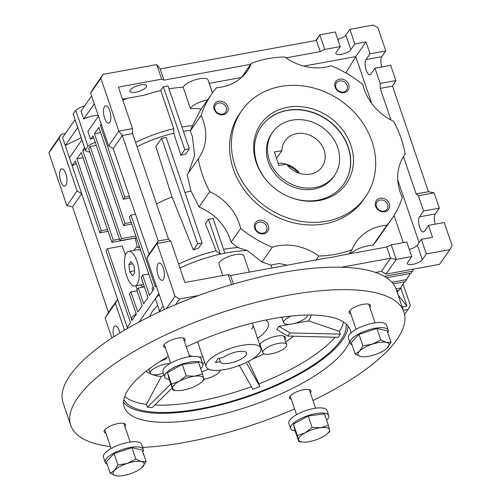 <?xml version="1.0" encoding="UTF-8"?>
<svg xmlns="http://www.w3.org/2000/svg" width="501" height="501" viewBox="0 0 501 501"><rect width="100%" height="100%" fill="white"/><g stroke="black" fill="none" stroke-linecap="round" stroke-linejoin="round"><path stroke-width="0.75" d="M315.023 187.549A37.707 32.459 -145.1 0 1 275.431 171.38A37.707 32.459 -145.1 0 1 272.619 132.295A37.707 32.459 -145.1 0 1 292.083 120.171A37.707 32.459 -145.1 0 1 331.675 136.341A37.707 32.459 -145.1 0 1 334.486 175.425A37.707 32.459 -145.1 0 1 315.023 187.549M310.432 174.072A22.626 19.476 34.9 0 0 322.112 166.802A22.626 19.476 34.9 0 0 320.427 143.349A22.626 19.476 34.9 0 0 296.673 133.648A22.626 19.476 34.9 0 0 284.994 140.925A22.626 19.476 34.9 0 0 281.913 150.657L274.354 152.035L278.938 165.512L286.497 164.134A22.626 19.476 34.9 0 0 310.432 174.072M299.642 173.365A22.626 19.476 34.9 0 0 286.61 164.278M286.259 164.178A22.626 19.476 34.9 0 0 278.18 163.276M276.514 158.391L281.913 150.657M334.486 175.425L333.39 176.997A37.707 32.459 -145.1 0 1 298.552 188.645A37.707 32.459 -145.1 0 1 268.248 161.679A37.707 32.459 -145.1 0 1 271.517 133.873L272.619 132.295M343.774 184.08A50.282 43.274 34.9 0 0 348.063 147.112A50.282 43.274 34.9 0 0 307.733 111.172A50.282 43.274 34.9 0 0 261.284 126.578M269.363 183.51A50.282 43.274 -145.1 0 1 256.994 163.551A50.282 43.274 -145.1 0 1 261.353 126.477A50.282 43.274 -145.1 0 1 307.808 110.946A50.282 43.274 -145.1 0 1 348.208 146.899A50.282 43.274 -145.1 0 1 343.849 183.98A50.282 43.274 -145.1 0 1 287.568 196.198M350.869 145.227A52.167 44.902 -145.1 0 1 338.87 191.714A52.167 44.902 -145.1 0 1 287.756 196.286A52.167 44.902 -145.1 0 1 269.212 183.36A52.167 44.902 -145.1 0 1 256.236 162.499A52.167 44.902 -145.1 0 1 287.687 107.258A52.167 44.902 -145.1 0 1 350.869 145.227M235.144 166.345A75.419 64.917 -145.1 0 1 241.682 110.734A75.419 64.917 -145.1 0 1 311.359 87.443A75.419 64.917 -145.1 0 1 371.961 141.376A75.419 64.917 -145.1 0 1 365.423 196.987A75.419 64.917 -145.1 0 1 295.747 220.277A75.419 64.917 -145.1 0 1 235.144 166.345M241.682 110.734L239.854 113.358A75.419 64.917 34.9 0 0 233.316 168.975A75.419 64.917 34.9 0 0 293.912 222.901A75.419 64.917 34.9 0 0 363.594 199.611L365.423 196.987M349.109 253.901L352.071 249.648A50.282 43.274 -145.1 0 1 356.167 242.027A50.282 43.274 -145.1 0 1 386.935 225.237A109.581 94.32 34.9 0 0 391.619 219.15A109.581 94.32 34.9 0 0 402.347 197.519A50.282 43.274 -145.1 0 1 404.52 155.066A50.282 43.274 -145.1 0 1 405.159 154.17A109.581 94.32 34.9 0 0 401.119 138.345A109.581 94.32 34.9 0 0 393.68 121.348A50.282 43.274 -145.1 0 1 362.793 84.462A109.581 94.32 34.9 0 0 331.148 65.763A50.282 43.274 -145.1 0 1 284.649 56.945A109.581 94.32 34.9 0 0 251.377 63.32A50.282 43.274 -145.1 0 1 247.281 70.948A50.282 43.274 -145.1 0 1 216.507 87.738A109.581 94.32 34.9 0 0 211.829 93.825A109.581 94.32 34.9 0 0 201.101 115.449A50.282 43.274 -145.1 0 1 203.287 120.835A50.282 43.274 -145.1 0 1 198.928 157.909A50.282 43.274 -145.1 0 1 198.283 158.804A109.581 94.32 34.9 0 0 209.769 191.62A50.282 43.274 -145.1 0 1 239.315 223.803A50.282 43.274 -145.1 0 1 240.655 228.512L231.124 242.183L237.85 247.6L247.369 250.594A67.879 22.439 161.2 0 0 221.893 253.807L224.849 253.074L213.057 218.442L208.497 219.275L220.346 254.088L221.893 253.807A67.879 22.439 161.2 0 0 220.296 254.157L216.125 250.851L205.41 223.703L208.497 219.275M405.159 154.17L403.9 155.974M231.124 242.183L229.602 237.731C224.122 223.715 213.94 213.47 199.06 206.982L209.769 191.62M188.501 172.839L194.651 155.517L192.384 136.479L190.28 130.974L201.101 115.449M348.752 84.644A7.54 6.494 -145.1 0 1 344.206 92.629A7.54 6.494 -145.1 0 1 335.075 87.143A7.54 6.494 -145.1 0 1 339.622 79.158A7.54 6.494 -145.1 0 1 348.752 84.644M335.914 87.487A6.181 5.317 34.9 0 0 340.88 91.902A6.181 5.317 34.9 0 0 346.586 89.998A6.181 5.317 34.9 0 0 347.124 85.439A6.181 5.317 34.9 0 0 342.158 81.018A6.181 5.317 34.9 0 0 336.447 82.928A6.181 5.317 34.9 0 0 335.914 87.487M227.823 106.719A7.54 6.494 -145.1 0 1 223.277 114.704A7.54 6.494 -145.1 0 1 214.14 109.212A7.54 6.494 -145.1 0 1 218.686 101.227A7.54 6.494 -145.1 0 1 227.823 106.719M214.979 109.556A6.181 5.317 34.9 0 0 219.945 113.977A6.181 5.317 34.9 0 0 225.657 112.067A6.181 5.317 34.9 0 0 226.195 107.508A6.181 5.317 34.9 0 0 221.229 103.093A6.181 5.317 34.9 0 0 215.518 104.997A6.181 5.317 34.9 0 0 214.979 109.556M268.373 225.832A7.54 6.494 -145.1 0 1 263.827 233.817A7.54 6.494 -145.1 0 1 254.69 228.324A7.54 6.494 -145.1 0 1 259.236 220.34A7.54 6.494 -145.1 0 1 268.373 225.832M255.529 228.669A6.181 5.317 34.9 0 0 260.495 233.09A6.181 5.317 34.9 0 0 266.206 231.18A6.181 5.317 34.9 0 0 266.745 226.621A6.181 5.317 34.9 0 0 261.779 222.206A6.181 5.317 34.9 0 0 256.067 224.11A6.181 5.317 34.9 0 0 255.529 228.669M389.302 203.757A7.54 6.494 -145.1 0 1 384.755 211.741A7.54 6.494 -145.1 0 1 375.625 206.255A7.54 6.494 -145.1 0 1 380.171 198.271A7.54 6.494 -145.1 0 1 389.302 203.757M376.458 206.6A6.181 5.317 34.9 0 0 381.424 211.015A6.181 5.317 34.9 0 0 387.135 209.111A6.181 5.317 34.9 0 0 387.674 204.552A6.181 5.317 34.9 0 0 382.708 200.131A6.181 5.317 34.9 0 0 376.996 202.041A6.181 5.317 34.9 0 0 376.458 206.6M212.474 92.904L208.097 80.035A13.195 4.365 161.2 0 0 196.849 79.358A13.195 4.365 161.2 0 0 183.629 86.473A13.195 4.365 161.2 0 0 183.191 87.274A59.08 19.533 161.2 0 0 168.943 88.865M201.214 109.043A59.08 19.533 161.2 0 0 190.455 108.611A13.195 4.365 -18.8 0 1 190.894 107.809A13.195 4.365 -18.8 0 1 207.533 99.975M146.273 87.042A8.799 2.906 -18.8 0 1 137.462 91.789A8.799 2.906 -18.8 0 1 129.959 91.332A8.799 2.906 -18.8 0 1 130.31 89.955A8.799 2.906 -18.8 0 1 139.121 85.214A8.799 2.906 -18.8 0 1 146.618 85.665A8.799 2.906 -18.8 0 1 146.273 87.042M249.354 272.106L243.843 255.911A13.12 4.34 161.2 0 0 232.658 255.241A13.12 4.34 161.2 0 0 219.513 262.317A13.12 4.34 161.2 0 0 218.95 264.196L222.82 275.575M113.765 336.804A8.799 3.407 79.7 0 1 115.199 326.013A8.799 3.407 79.7 0 1 119.338 330.992A8.799 3.407 79.7 0 1 119.896 332.933M65.819 173.772A8.799 3.407 79.7 0 1 64.836 186.103A8.799 3.407 79.7 0 1 60.696 181.124A8.799 3.407 79.7 0 1 61.679 168.793A8.799 3.407 79.7 0 1 65.819 173.772M163.251 268.004A8.799 3.407 79.7 0 1 162.268 280.335A8.799 3.407 79.7 0 1 158.128 275.35A8.799 3.407 79.7 0 1 159.105 263.025A8.799 3.407 79.7 0 1 163.251 268.004M104.603 118.13A8.799 3.407 -100.3 0 0 108.742 123.114A8.799 3.407 -100.3 0 0 109.725 110.784A8.799 3.407 -100.3 0 0 105.586 105.805A8.799 3.407 -100.3 0 0 104.603 118.13M134.08 250.35A20.109 7.784 79.7 0 1 137.337 247.2A20.109 7.784 79.7 0 1 139.823 247.707M132.189 320.183L131.525 318.229A13.12 4.34 -18.8 0 1 131.951 317.465A13.12 4.34 -18.8 0 1 136.234 313.964M152.686 290.78L152.285 289.603A13.12 4.34 -18.8 0 1 152.805 287.549A13.12 4.34 -18.8 0 1 153.212 287.029M159.331 294.895A13.12 4.34 161.2 0 0 156.249 297.657A13.12 4.34 161.2 0 0 155.73 299.711L159.569 310.996M157.683 305.46A67.879 22.439 161.2 0 0 152.436 311.409A67.879 22.439 161.2 0 0 149.855 316.407M197.97 341.576A28.908 9.557 161.2 0 0 198.102 343.179L206.13 366.757A28.908 9.557 -18.8 0 1 241.914 345.371A28.908 9.557 -18.8 0 1 260.871 348.126A28.908 9.557 -18.8 0 1 225.087 369.513A28.908 9.557 -18.8 0 1 206.13 366.757M396.635 290.586L399.372 290.085L404.326 281.856M396.034 288.864L400.838 287.987M393.254 283.873L405.228 281.687L410.181 273.452M391.939 282.282L406.687 279.589M386.622 277.754L411.077 273.289L413.757 269.056M384.336 276.339L412.542 271.191M397.249 292.396L398.47 290.254M251.696 329.076A28.908 9.557 161.2 0 0 252.842 324.542A28.908 9.557 161.2 0 0 251.972 323.189M403.08 284.048L410.375 305.497L408.102 309.486L403.361 310.357M400.8 288.037L406.956 306.124L398.22 295.239M402.215 306.988L406.956 306.124M163.094 305.936L158.804 312.092M144.413 286.791A20.109 7.784 79.7 0 1 140.399 284.975M139.128 321.93L158.886 293.586M156.212 285.727L155.36 286.948L130.893 215.073L129.427 217.177L153.895 289.046L149.505 295.346L142.622 275.13L141.157 277.228L148.039 297.444L143.649 303.744L138.301 288.025L136.836 290.123L142.184 305.842L137.794 312.142L130.918 291.926L129.452 294.031L136.335 314.24L131.945 320.54L107.477 248.671L106.012 250.769L130.479 322.644L127.185 327.366L117.629 299.291L115.355 303.28L105.11 317.978L111.923 338.006M144.451 286.898L138.301 288.025M137.067 290.805L130.918 291.926M88.664 148.622L120.015 240.712L121.474 238.608L90.13 146.524L88.664 148.622M404.589 314.528L408.102 309.486M148.778 274.009L142.622 275.13M121.474 238.608L135.834 235.99M96.28 145.403L90.13 146.524M120.015 240.712L136.422 237.718M127.53 328.374L127.185 327.366M89.792 151.941A13.195 4.365 -18.8 0 1 85.452 150.269A13.195 4.365 -18.8 0 1 85.383 149.912L87.938 146.236A13.195 4.365 -18.8 0 1 95.24 142.353M409.298 249.442A8.047 2.662 161.2 0 0 417.333 245.114L422.305 259.712L426.326 253.938L449.817 249.648L439.571 264.346L385.983 274.128L381.418 271.385L375.575 272.45M149.091 254.151L146.818 258.14L157.064 243.442L158.241 241.025L122.307 135.464L113.157 148.584L149.091 254.151L158.241 241.025L168.505 239.152L170.747 240.95L157.064 243.442L175.037 296.223L179.602 298.972L198.621 295.496M164.322 309.543L146.818 258.14M135.508 214.234L130.893 215.073M93.712 137.856A13.195 4.365 161.2 0 0 90.556 139.228L92.992 135.733L123.572 225.575L125.037 223.471L94.451 133.635L98.841 127.335L123.309 199.204L124.774 197.106L100.306 125.237L101.158 124.01M131.776 224.079L123.572 225.575M131.187 222.35L125.037 223.471M100.607 132.508L94.451 133.635M129.978 197.989L123.309 199.204M129.39 196.267L124.774 197.106M101.503 125.018L100.306 125.237M98.484 116.151L87.882 131.362L90.556 139.228M98.227 115.393A13.195 4.365 161.2 0 0 83.673 119.013L94.276 103.801M65.437 133.479L61.429 134.212L51.183 148.903L48.91 152.899L66.877 205.679L72.545 206.85L108.479 312.411L117.629 299.291L72.131 165.656L75.426 160.927L99.893 232.802L101.359 230.704L76.891 158.83L81.281 152.529L111.867 242.371L113.326 240.273L82.746 150.432L84.6 147.764M108.479 312.411L105.11 317.978M115.355 303.28L124.499 330.153M72.545 206.85L81.694 193.73L77.123 190.981L66.877 205.679M137.168 289.647L135.859 285.802M125.413 255.115L122.294 245.966L107.477 248.671M81.926 139.904L69.457 157.79L72.131 165.656L76.34 163.608M108.097 231.305L99.893 232.802M107.508 229.577L101.359 230.704M83.041 157.709L76.891 158.83M135.27 238.1L111.867 242.371M119.482 239.146L113.326 240.273M85.345 149.956L82.746 150.432M69.457 157.79L65.255 145.44L77.718 127.555M75.044 119.689L62.575 137.581L65.255 145.44L81.175 137.694M87.938 146.236L75.707 110.301L73.146 113.971A13.195 4.365 161.2 0 0 73.221 114.328L85.452 150.269M91.602 95.935L80.999 111.147L83.673 119.013M84.719 105.811A13.195 4.365 161.2 0 0 75.707 110.301M85.383 149.912L73.146 113.971M197.594 243.837L202.154 243.004L166.213 137.443L161.654 138.276L197.594 243.837L193.342 249.93L172.025 196.943L155.855 146.593L161.654 138.276M166.401 308.603L175.037 296.223M175.707 304.552L179.602 298.972M385.983 274.128L396.228 259.43L390.561 258.259L381.418 271.385M422.305 259.712A8.047 2.662 -18.8 0 1 414.246 264.046A8.047 2.662 -18.8 0 1 407.394 263.632A8.047 2.662 -18.8 0 1 407.708 262.374L411.734 256.6L396.228 259.43L391.256 244.832L406.762 242.002L411.734 256.6M449.817 249.648L452.09 245.659L444.212 222.525L428.48 225.394L424.453 231.168A8.047 3.112 79.7 0 1 423.451 231.894A8.047 3.112 79.7 0 1 419.262 225.976A8.047 3.112 79.7 0 1 419.562 216.795L423.589 211.021L439.321 208.147L435.294 213.921A8.047 3.112 -100.3 0 0 435.294 224.154M439.321 208.147L434.123 192.879L418.385 195.747L416.143 193.956L403.455 156.675M390.968 120.002L380.209 88.389L380.159 83.448L395.89 80.573L392.521 86.141L428.455 191.708L434.123 192.879M395.89 80.573L390.692 65.305L374.955 68.174L370.934 73.948A8.047 3.112 79.7 0 1 369.932 74.674A8.047 3.112 79.7 0 1 365.736 68.756A8.047 3.112 79.7 0 1 366.037 59.575L370.064 53.801L385.801 50.927L381.775 56.701A8.047 3.112 -100.3 0 0 381.775 66.934M385.801 50.927L377.923 27.793L373.358 25.05L349.867 29.34L354.84 43.938L350.813 49.712A8.047 2.662 -18.8 0 1 342.759 54.045A8.047 2.662 -18.8 0 1 335.902 53.632A8.047 2.662 -18.8 0 1 336.221 52.373L340.242 46.599L335.275 32.001L319.77 34.832L324.736 49.43L320.22 51.628L285.971 57.878M337.806 39.441A8.047 2.662 161.2 0 0 345.847 35.114L349.867 29.34M315.812 40.506L319.77 34.832L316.4 40.399L320.22 51.628M250.682 64.322L164.021 80.141L161.698 79.189L156.725 64.591L160.195 68.906L316.4 40.399M156.725 64.591L103.143 74.367L92.898 89.065L90.625 93.061L108.592 145.841L118.837 131.143L132.514 128.644L132.565 133.592L168.505 239.152M90.625 93.061L100.87 78.363L118.837 131.143L122.307 135.464L132.565 133.592M103.143 74.367L100.87 78.363M108.592 145.841L113.157 148.584M126.747 98.396A59.08 19.533 161.2 0 0 122.851 100.25M61.429 134.212L59.156 138.201L48.91 152.899M59.156 138.201L77.123 190.981M173.791 133.241L173.753 128.713L160.758 90.531L163.382 86.761L184.794 149.649L189.353 148.816L185.602 154.202A54.784 18.111 161.2 0 0 180.905 155.229L173.791 133.241A55.636 18.393 161.2 0 0 137.049 146.762M184.794 149.649L180.905 155.229M135.602 142.503A59.08 19.533 -18.8 0 1 173.753 128.713M202.154 243.004L198.584 248.127A60.039 19.846 161.2 0 0 193.342 249.93M179.959 268.016A67.879 22.439 161.2 0 1 220.296 254.157L220.346 254.088M247.369 250.594L261.973 262.029L270.916 265.073A50.282 43.274 -145.1 0 1 270.997 265.067L279.207 263.451L287.236 265.192M178.625 264.096A60.89 20.128 -18.8 0 1 216.125 250.851M231.612 284.568L228.218 274.592L230.541 275.537L326.771 257.977A109.581 94.32 34.9 0 0 339.54 255.648L386.741 247.031L391.256 244.832M170.747 240.95L184.894 282.495L228.218 274.592M386.741 247.031L390.561 258.259L341.425 267.227M233.435 284.036L230.541 275.537M417.333 245.114L421.36 239.34L426.326 253.938M423.589 211.021L418.385 195.747M421.36 239.34L432.532 237.299L428.48 225.394M428.455 191.708L416.143 193.956M380.209 88.389L392.521 86.141M380.159 83.448L374.955 68.174M403.299 242.634L394.049 215.455M345.878 72.927L354.871 58.078L356.073 57.49L371.755 103.55M340.242 46.599L324.736 49.43M370.064 53.801L366.012 41.896L354.84 43.938M122.482 99.173L144.645 95.127A59.08 19.533 -18.8 0 1 160.758 90.531M189.353 148.816L167.948 85.928L163.382 86.761M164.021 80.141L160.195 68.906M161.698 79.189L118.374 87.093L132.514 128.644M198.283 158.804L187.149 174.786L190.944 190.956A53.419 17.66 161.2 0 0 184.982 192.566M190.28 130.974L190.455 130.417A55.636 18.393 -18.8 0 0 183.404 131.325M172.025 196.943A53.419 17.66 161.2 0 0 156.525 203.97M223.571 249.323A60.89 20.128 -18.8 0 1 237.85 247.6M190.944 190.956L199.06 206.982M270.935 265.073L271.924 267.985M409.574 249.373L409.248 249.304M397.731 179.865L419.087 242.597M355.779 57.634L355.766 56.594L366.012 41.896M386.935 225.237L373.032 245.183A109.581 94.32 34.9 0 0 377.716 239.096L391.619 219.15M373.032 245.183A50.282 43.274 34.9 0 0 350.136 253.713M303.744 66.088L355.766 56.594M241.526 77.448L209.224 83.341M211.829 93.825L200.037 110.74L192.572 125.676A59.08 19.533 161.2 0 0 181.944 127.047M190.455 108.611L183.191 87.274M192.572 125.676L190.455 130.417M261.973 262.029L272.3 247.206A50.282 43.274 -145.1 0 1 318.799 256.03L316.081 259.925M240.655 228.512A109.581 94.32 34.9 0 0 272.3 247.206M318.799 256.03A109.581 94.32 34.9 0 0 352.071 249.648M241.545 77.43L251.377 63.32M148.346 274.085A17.598 6.814 -100.3 0 0 148.352 272.763M126.703 276.001A17.598 6.814 -100.3 0 0 134.982 285.965A17.598 6.814 -100.3 0 0 136.948 261.303A17.598 6.814 -100.3 0 0 128.663 251.339A17.598 6.814 -100.3 0 0 126.703 276.001M140.85 250.725A17.598 6.814 -100.3 0 0 137.788 249.673L128.663 251.339M129.715 271.68L132.677 275.782L134.794 272.751L133.936 265.618L130.968 261.522L128.857 264.553L129.715 271.68L134.556 270.797M132.659 263.858L128.857 264.553M220.352 361.672A13.828 4.572 161.2 0 0 220.409 361.897A13.828 4.572 161.2 0 0 229.477 363.219A13.828 4.572 161.2 0 0 246.592 352.986A13.828 4.572 161.2 0 0 237.524 351.671A13.828 4.572 161.2 0 0 223.283 357.476L218.317 358.378L215.392 362.58L220.352 361.672L219.181 358.221M294.594 408.922A175.976 58.179 -18.8 0 1 186.096 442.158A175.976 58.179 -18.8 0 1 142.616 447.418M110.464 446.579A175.976 58.179 -18.8 0 1 70.735 425.38A175.976 58.179 -18.8 0 1 288.551 295.183A175.976 58.179 -18.8 0 1 403.912 311.96A175.976 58.179 -18.8 0 1 312.975 400.518M403.912 311.96L396.266 289.503A175.976 58.179 161.2 0 0 280.904 272.726A175.976 58.179 161.2 0 0 63.088 402.923L70.735 425.38M123.572 402.384A119.413 39.479 161.2 0 0 199.504 409.555A119.413 39.479 161.2 0 0 348.013 325.976M168.33 356.386A119.413 39.479 161.2 0 0 124.286 407.156A119.413 39.479 161.2 0 0 202.567 418.535A119.413 39.479 161.2 0 0 349.629 341.632M350.976 332.883A119.413 39.479 161.2 0 0 350.362 330.19A119.413 39.479 161.2 0 0 272.081 318.805A119.413 39.479 161.2 0 0 186.341 346.892M154.865 405.058A117.528 38.853 161.2 0 0 197.569 401.47A117.528 38.853 161.2 0 0 251.408 386.666M248.402 361.415L258.954 383.816A117.528 38.853 161.2 0 0 335.044 337.229M293.78 323.596L308.641 320.884L339.421 331.368A117.528 38.853 161.2 0 0 343.435 321.968M346.047 323.928A117.528 38.853 -18.8 0 1 200.056 408.766A117.528 38.853 -18.8 0 1 123.885 399.56M252.579 358.966A89.297 29.521 161.2 0 0 264.096 353.825M285.72 341.82A89.297 29.521 161.2 0 0 293.686 336.209M308.641 320.884A89.297 29.521 161.2 0 0 311.24 315.041M265.737 320.039A43.994 14.542 -18.8 0 1 268.267 323.051A43.994 14.542 -18.8 0 1 257.52 338.288M284.224 337.423A13.828 4.572 161.2 0 0 284.731 336.49M259.675 344.613A13.828 4.572 -18.8 0 1 276.496 336.14A13.828 4.572 -18.8 0 1 285.564 337.461A13.828 4.572 -18.8 0 1 284.988 339.665M163.42 373.176A12.569 4.158 -18.8 0 1 158.548 374.447A12.569 4.158 -18.8 0 1 150.306 373.251A12.569 4.158 -18.8 0 1 165.862 363.951A12.569 4.158 -18.8 0 1 169.958 363.551M220.027 370.226A12.569 4.158 -18.8 0 1 204.395 379.132A12.569 4.158 -18.8 0 1 203.851 379.232M201.834 372.024A12.569 4.158 -18.8 0 1 208.848 369.293M271.11 353.9A12.569 4.158 -18.8 0 1 262.868 352.704A12.569 4.158 -18.8 0 1 278.424 343.404A12.569 4.158 -18.8 0 1 286.666 344.6A12.569 4.158 -18.8 0 1 271.11 353.9M307.595 315.041A12.569 4.158 -18.8 0 1 291.964 323.984A12.569 4.158 -18.8 0 1 283.723 322.782A12.569 4.158 -18.8 0 1 291.087 316.056M105.893 433.14A11.31 3.739 -18.8 0 1 104.145 431.925A11.31 3.739 -18.8 0 1 118.148 423.552A11.31 3.739 -18.8 0 1 125.563 424.635A11.31 3.739 -18.8 0 1 124.931 426.658M291.319 399.297A11.31 3.739 -18.8 0 1 289.572 398.082A11.31 3.739 -18.8 0 1 303.575 389.709A11.31 3.739 -18.8 0 1 310.996 390.786A11.31 3.739 -18.8 0 1 310.357 392.815M350.825 313.927A11.31 3.739 -18.8 0 1 349.084 312.712A11.31 3.739 -18.8 0 1 363.081 304.339A11.31 3.739 -18.8 0 1 370.502 305.422A11.31 3.739 -18.8 0 1 369.863 307.445M165.399 347.775A11.31 3.739 -18.8 0 1 163.652 346.554A11.31 3.739 -18.8 0 1 177.655 338.188A11.31 3.739 -18.8 0 1 185.069 339.265A11.31 3.739 -18.8 0 1 184.437 341.294M259.919 345.339A13.828 4.572 161.2 0 0 260.42 345.521M159.75 361.59L166.714 358.653M170.803 384.029L147.438 407.131L152.266 407.626L172.144 387.968M239.071 364.941L252.88 389.264L259.9 386.603L246.824 363.576M287.731 336.058L338.175 337.311L340.367 334.161L289.929 332.908A65.65 21.706 -18.8 0 1 287.731 336.058L276.715 329.458A56.563 18.7 161.2 0 0 278.907 326.308L290.236 324.241M289.929 332.908L278.907 326.308M152.711 374.698A89.297 29.521 161.2 0 0 161.253 376.633L146.48 404.345L147.432 407.138M161.253 376.633L164.009 374.898M258.954 383.816L259.9 386.609M339.421 331.368L340.373 334.154M282.044 317.847A13.828 4.572 -18.8 0 1 280.942 317.34M261.19 347.769A13.828 4.572 -18.8 0 1 260.683 347.588M202.598 363.438A13.828 4.572 -18.8 0 1 204.74 362.668M202.786 356.925A43.994 14.542 -18.8 0 1 198.784 356.975M192.804 356.374A43.994 14.542 -18.8 0 1 189.209 355.309M146.035 371.279A89.297 29.521 161.2 0 0 150.895 374.022M124.755 396.41A117.528 38.853 161.2 0 0 146.48 404.345M202.492 381.274L203.913 379.927L202.454 373.84L194.776 376.176L186.209 375.9L179.258 381.28L171.423 384.048L172.883 390.141L176.872 390.58A16.339 5.405 161.2 0 0 181.45 390.411A16.339 5.405 -18.8 0 0 196.962 385.307A16.339 5.405 -18.8 0 0 201.465 382.213L202.492 381.274M171.423 384.048L167.522 372.6L168.981 378.687L172.883 390.141M167.522 372.6L182.308 364.446L186.209 375.9M182.308 364.446L198.553 362.386L202.454 373.84M176.872 390.58A16.339 5.405 161.2 0 1 172.595 388.4A16.339 5.405 -18.8 0 1 179.258 381.28A16.339 5.405 -18.8 0 1 194.776 376.176A16.339 5.405 -18.8 0 1 203.625 378.186A16.339 5.405 -18.8 0 1 201.465 382.213M169.238 379.439A20.109 6.651 -18.8 0 1 164.729 377.015A20.109 6.651 -18.8 0 1 189.622 362.135A20.109 6.651 -18.8 0 1 202.805 364.052A20.109 6.651 -18.8 0 1 200.713 368.723M164.729 377.015L162.969 371.848A20.109 6.651 -18.8 0 1 187.862 356.969A20.109 6.651 -18.8 0 1 201.045 358.891L202.805 364.052M352.084 344.957A20.109 6.651 -18.8 0 1 350.155 343.172A20.109 6.651 -18.8 0 1 350.95 340.022A20.109 6.651 -18.8 0 1 371.091 329.176A20.109 6.651 -18.8 0 1 388.231 330.209A20.109 6.651 -18.8 0 1 387.793 332.802M350.155 343.172L348.395 338.006A20.109 6.651 -18.8 0 1 349.197 334.856A20.109 6.651 -18.8 0 1 369.337 324.015A20.109 6.651 -18.8 0 1 386.478 325.043L388.231 330.209M295.158 430.96A20.109 6.651 -18.8 0 1 290.649 428.543A20.109 6.651 -18.8 0 1 315.542 413.663A20.109 6.651 -18.8 0 1 328.725 415.579A20.109 6.651 -18.8 0 1 326.633 420.245M290.649 428.543L288.889 423.376A20.109 6.651 -18.8 0 1 313.783 408.497A20.109 6.651 -18.8 0 1 326.965 410.413L328.725 415.579M107.151 464.17A20.109 6.651 -18.8 0 1 105.223 462.385A20.109 6.651 -18.8 0 1 106.018 459.235A20.109 6.651 -18.8 0 1 126.158 448.389A20.109 6.651 -18.8 0 1 143.299 449.422A20.109 6.651 -18.8 0 1 142.86 452.015M105.223 462.385L103.463 457.219A20.109 6.651 -18.8 0 1 104.258 454.069A20.109 6.651 -18.8 0 1 124.398 443.222A20.109 6.651 -18.8 0 1 141.539 444.255L143.299 449.422M358.973 334.367L376.89 328.468L380.785 339.922L372.274 344.174L362.874 345.822L358.973 334.367L351.282 342.59L355.178 354.038L360.733 356.505L362.198 356.731M362.874 345.822L359.467 351.232L355.178 354.038M376.89 328.468L387.11 330.798L391.012 342.252L386.34 342.39L380.785 339.922M386.954 348.308L391.012 342.252M387.605 347.663A16.339 5.405 -18.8 0 1 386.891 348.364A16.339 5.405 -18.8 0 1 374.804 354.721A16.339 5.405 -18.8 0 1 362.298 356.737A16.339 5.405 -18.8 0 1 360.733 356.505A16.339 5.405 -18.8 0 1 359.467 351.232A16.339 5.405 161.2 0 1 372.274 344.174A16.339 5.405 -18.8 0 1 386.34 342.39A16.339 5.405 -18.8 0 1 387.605 347.663M312.129 427.422L305.178 432.801L297.344 435.576L298.803 441.663L302.792 442.107A16.339 5.405 -18.8 0 1 298.515 439.922A16.339 5.405 -18.8 0 1 305.178 432.801A16.339 5.405 -18.8 0 1 320.696 427.697L312.129 427.422L308.228 415.968L324.473 413.907L328.374 425.362L320.696 427.697A16.339 5.405 161.2 0 1 329.545 429.714L328.374 425.362M298.803 441.663L294.901 430.209L293.442 424.122L308.228 415.968M293.442 424.122L297.344 435.576M327.385 433.734L329.833 431.455L329.545 429.714A16.339 5.405 -18.8 0 1 327.385 433.734A16.339 5.405 -18.8 0 1 322.882 436.828A16.339 5.405 -18.8 0 1 307.37 441.938A16.339 5.405 -18.8 0 1 302.792 442.107M110.245 473.251L106.344 461.797L114.04 453.58L131.957 447.681L142.178 450.011L146.073 461.459L141.407 461.603L135.852 459.135L127.342 463.387L117.942 465.034L114.535 470.445L110.245 473.251L115.8 475.718L117.265 475.944M131.957 447.681L135.852 459.135M142.021 467.521L146.073 461.459M114.04 453.58L117.942 465.034M141.958 467.577A16.339 5.405 161.2 0 1 129.865 473.933A16.339 5.405 -18.8 0 1 117.366 475.95A16.339 5.405 -18.8 0 1 115.8 475.718A16.339 5.405 -18.8 0 1 114.535 470.445A16.339 5.405 -18.8 0 1 127.342 463.387A16.339 5.405 -18.8 0 1 141.407 461.603A16.339 5.405 -18.8 0 1 142.672 466.876A16.339 5.405 161.2 0 1 141.958 467.577L142.008 467.533M298.784 173.083A35.195 30.292 34.9 0 0 287.167 164.986M285.589 164.297A35.195 30.292 34.9 0 0 283.741 163.589M419.562 216.795L435.294 213.921M366.037 59.575L381.775 56.701M345.847 35.114L350.813 49.712M137.337 247.2L139.516 246.805M135.239 237.931L137.28 247.212M143.599 284.393L134.982 285.965M260.871 348.126L252.842 324.542M148.885 369.087L150.306 373.251M259.963 344.162L262.868 352.704M281.825 317.208L283.723 322.782M283.76 336.065L286.666 344.6M164.29 344.531L170.634 363.162M183.328 338.05L189.672 356.681M349.717 310.683L356.061 329.314M368.755 304.201L375.099 322.832M309.249 389.571L315.592 408.202M290.211 396.053L296.554 414.684M123.822 423.414L130.166 442.045M104.784 429.896L111.128 448.527"/></g></svg>
